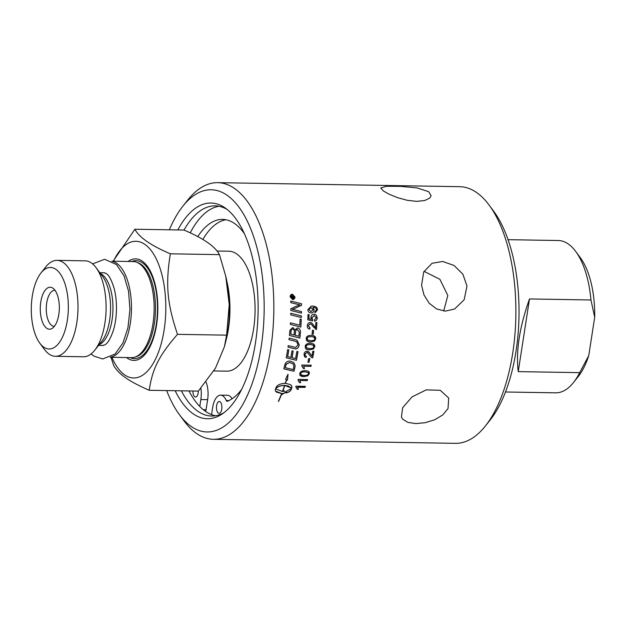 <?xml version="1.0" encoding="UTF-8"?>
<svg xmlns="http://www.w3.org/2000/svg" width="626" height="626" viewBox="0 0 626 626"><rect width="100%" height="100%" fill="white"/><g stroke="black" fill="none" stroke-linecap="round" stroke-linejoin="round"><path stroke-width="0.94" d="M215.493 415.766A105.105 47.701 91 0 1 211.549 414.623A105.105 47.701 91 0 1 205.524 411.399A105.105 47.701 91 0 1 199.772 406.462A105.105 47.701 91 0 1 188.997 390.945M227.183 209.483A105.105 47.701 -89 0 0 215.164 205.86A105.105 47.701 -89 0 0 184.028 230.063M181.36 390.82A105.105 47.701 -89 0 0 197.886 411.274A105.105 47.701 -89 0 0 211.666 416.04A105.105 47.701 -89 0 0 223.795 412.816M190.218 232.88A105.105 47.701 91 0 1 218.983 206.259M428.747 191.713L431.142 195.766L429.647 198.184L424.53 200.57L416.603 201.361L407.127 200.273L397.533 197.644L389.2 194.248L383.331 190.953L380.772 187.972L386.453 186.282L400.491 186.352L416.971 187.87L428.747 191.713M448.028 408.559L442.832 414.882L434.82 419.733L425.297 422.683L415.82 423.583L407.902 422.393L402.706 419.201L401.454 417.143L402.604 407.808L411.994 396.947L426.212 389.865L440.258 390.288L448.685 398.003L448.028 408.559M466.988 286.059L464.148 299.776L454.586 309.009L445.352 311.106L436.651 308.978L429.217 303.274L423.982 294.94L421.572 285.3L423.732 271.919L432.073 263.28L442.692 261.472L454.069 265.479L462.896 274.227L466.988 286.059M443.724 311.005L447.809 295.495L439.89 279.298L424.021 271.34M169.356 229.812A121.147 54.986 91 0 1 182.878 206.173A121.147 54.986 91 0 1 227.042 195.242A121.147 54.986 91 0 1 258.648 360.506A121.147 54.986 91 0 1 179.404 414.647A121.147 54.986 91 0 1 166.68 390.577M177.839 229.953A107.875 48.961 91 0 1 225.086 207.91A107.875 48.961 91 0 1 225.258 208.028A107.875 48.961 91 0 1 258.092 311.693A107.875 48.961 91 0 1 221.823 414.209A107.875 48.961 91 0 1 193.199 413.849A107.875 48.961 91 0 1 175.163 390.718M179.404 414.647L184.052 420.922A128.338 58.249 -89 0 0 196.587 433.489A128.338 58.249 -89 0 0 213.419 439.311A128.338 58.249 -89 0 0 272.85 330.786A128.338 58.249 -89 0 0 234.523 188.481A128.338 58.249 -89 0 0 217.691 182.659A128.338 58.249 -89 0 0 187.73 200.062L182.878 206.173M485.432 425.938L490.283 419.827A121.147 54.986 -89 0 0 493.75 211.353L489.109 205.078A128.338 58.249 91 0 1 485.432 425.938A128.338 58.249 91 0 1 455.47 443.341L213.419 439.311M291.669 297.577L292.452 297.585A128.338 58.249 -89 0 0 292.428 297.021L292.006 296.301L291.646 297.045A128.338 58.249 91 0 1 291.669 297.577L292.452 297.585M292.006 296.301L291.583 297.06A128.189 58.179 91 0 1 291.599 297.593M217.691 182.659L459.742 186.689A128.338 58.249 91 0 1 476.566 192.511A128.338 58.249 91 0 1 489.109 205.078M508.038 239.68L558.259 240.517A76.169 34.571 91 0 1 575.685 251.425A76.169 34.571 91 0 1 590.944 299.971L594.7 317.218A68.97 31.3 -89 0 0 580.333 257.701L575.685 251.425M573.502 382.502L578.354 376.39A68.97 31.3 -89 0 0 588.753 355.615L579.692 372.65A76.169 34.571 91 0 1 573.502 382.502A76.169 34.571 91 0 1 555.724 392.823L505.495 391.986M579.692 372.65L518.242 371.625C515.769 351.217 519.517 326.991 529.494 298.954L590.944 299.971M594.7 317.218L588.753 355.615M518.242 371.625L529.494 298.954M205.985 381.97A17.88 8.115 91 0 1 207.629 399.654L206.071 409.733A2.739 1.244 91 0 1 205.445 411.345M228.991 400.546L226.252 400.499A17.88 8.115 -89 0 0 220.595 395.147L227.379 395.256A17.88 8.115 91 0 1 232.09 398.746M225.97 219.749A91.701 41.621 -89 0 0 202.84 239.5M216.964 251.026L228.842 251.222A59.971 27.215 91 0 1 236.706 253.945A59.971 27.215 91 0 1 254.618 320.442A59.971 27.215 91 0 1 226.847 371.155L213.787 370.936M111.897 357.321A68.367 31.026 -89 0 0 124.66 374.904A68.367 31.026 -89 0 0 164.122 329.996A68.367 31.026 -89 0 0 144.864 244.375A68.367 31.026 -89 0 0 113.494 261.222M128.095 261.465A50.792 23.052 91 0 1 142.266 261.152A50.792 23.052 91 0 1 156.578 324.761A50.792 23.052 91 0 1 127.258 358.127A50.792 23.052 91 0 1 126.499 357.563M110.254 357.29L131.523 357.642A48.053 21.808 -89 0 0 134.926 357.117A48.053 21.808 -89 0 0 154.019 313.282A48.053 21.808 -89 0 0 139.426 263.726A48.053 21.808 -89 0 0 136.507 262.192A48.053 21.808 -89 0 0 133.119 261.551L111.851 261.199M112.124 261.347A48.053 21.808 91 0 1 116.749 263.35A48.053 21.808 91 0 1 131.241 314.8A48.053 21.808 91 0 1 110.536 357.156M55.018 290.331A17.99 8.169 -89 0 0 54.736 290.315A17.99 8.169 -89 0 0 46.402 305.527A17.99 8.169 -89 0 0 51.778 325.473A17.99 8.169 -89 0 0 54.133 326.287A17.99 8.169 -89 0 0 54.423 326.287M134.895 229.233C139.05 237.301 150.866 245.494 170.342 253.812L219.452 254.625C215.297 246.566 203.481 238.373 184.005 230.055L134.895 229.233L113.126 261.222M170.342 253.812C165.413 284.478 167.103 303.414 177.502 334.339L226.604 335.153L229.226 304.541L225.767 276.301L219.452 254.625M177.502 334.339C159.02 355.599 152.368 368.761 149.215 390.288C138.753 385.671 130.951 381.547 125.803 377.901C120.435 374.254 116.428 370.193 113.768 365.709L110.998 357.305M149.215 390.288L198.325 391.101L215.446 368.198L224.421 346.694L226.604 335.153M225.767 276.301L226.362 278.969A68.367 31.026 91 0 1 225.29 343.345L224.421 346.694M46.707 328.259A20.987 9.523 91 0 1 40.792 301.975A20.987 9.523 91 0 1 52.905 288.187A20.987 9.523 91 0 1 52.944 288.21A20.987 9.523 91 0 1 59.329 308.383A20.987 9.523 91 0 1 52.271 328.329A20.987 9.523 91 0 1 46.707 328.259M57.021 260.361L85.12 260.831A47.975 21.777 91 0 1 91.412 262.998A47.975 21.777 91 0 1 96.099 267.701A47.975 21.777 91 0 1 94.729 350.263A47.975 21.777 91 0 1 83.524 356.773L55.417 356.304A47.975 21.777 -89 0 0 77.64 315.731A47.975 21.777 -89 0 0 63.304 262.537A47.975 21.777 -89 0 0 57.021 260.361A47.975 21.777 -89 0 0 45.815 266.864L40.964 272.975A40.784 18.506 91 0 1 55.831 269.297A40.784 18.506 91 0 1 66.473 324.933A40.784 18.506 91 0 1 39.798 343.158A40.784 18.506 91 0 1 40.964 272.975M39.798 343.158L44.438 349.425A47.975 21.777 -89 0 0 49.125 354.128A47.975 21.777 -89 0 0 55.417 356.304M220.595 395.147A17.88 8.115 -89 0 0 212.621 407.698L211.549 414.623M221.729 409.185A5.939 2.7 91 0 1 219.084 413.363A5.939 2.7 91 0 1 216.486 407.377A5.939 2.7 91 0 1 219.28 401.477A5.939 2.7 91 0 1 221.729 409.185M198.332 391.094A5.939 2.7 91 0 1 198.184 392.862A5.939 2.7 91 0 1 195.531 397.033A5.939 2.7 91 0 1 192.941 391.015M199.772 406.462L200.844 399.537A17.88 8.115 -89 0 0 200.883 388.175M197.746 236.628A91.701 41.621 91 0 1 222.582 219.39A91.701 41.621 91 0 1 244.281 233.514M241.691 389.372A91.701 41.621 91 0 1 227.355 401.274A2.739 1.244 -89 0 1 227.121 401.321A2.739 1.244 -89 0 1 226.252 400.499M292.459 294.635L290.542 296.841L292.632 299.118L294.556 296.904L292.459 294.635L291.912 294.713M292.389 294.658L290.472 296.857L292.984 299.087M293.907 297.608A128.338 58.249 91 0 1 293.923 298.078L291.333 298.031A128.338 58.249 -89 0 0 291.301 297.037L291.951 295.808L292.718 296.654L293.829 295.652A128.338 58.249 91 0 1 293.852 296.223L292.796 297.319A128.338 58.249 91 0 1 292.804 297.593L293.907 297.608L293.86 298.078M291.794 295.832L292.718 296.654M310.997 307.499L308.845 309.471L311.067 311.631L313.094 309.573L310.699 307.507M301.083 374.857L304.079 375.49C306.92 375.443 308.36 374.857 308.399 373.73L308.164 372.603L305.05 371.828C302.209 371.875 300.777 372.47 300.738 373.612L300.887 374.645M290.777 334.198L294.056 335.035A128.338 58.249 -89 0 0 294.29 332.516C294.478 330.199 293.923 329.065 292.624 329.135C291.7 328.955 291.168 329.761 291.02 331.561A128.338 58.249 91 0 1 290.777 334.198L290.707 334.174A128.189 58.179 91 0 0 290.949 331.537L291.02 331.561M293.125 329.206L292.561 329.112C291.63 328.932 291.098 329.745 290.949 331.537M295.245 335.333L298.845 336.24A128.338 58.249 -89 0 0 299.118 333.455L299.189 331.96L297.287 329.62C296.294 329.448 295.707 330.301 295.535 332.195A128.338 58.249 91 0 1 295.245 335.333L295.175 335.309A128.189 58.179 91 0 0 295.472 332.171L295.535 332.195M297.741 329.691L297.217 329.597C296.223 329.425 295.644 330.285 295.472 332.171M285.339 367.697A3064.458 890.219 24.2 0 0 293.187 369.567A128.338 58.249 -89 0 0 293.594 367.861L293.852 365.803L293.031 363.855L289.588 362.532L286.317 364.144L285.785 365.78A128.338 58.249 91 0 1 285.339 367.697L285.284 367.626A128.189 58.179 91 0 0 285.722 365.717L285.785 365.78M284.564 385.467C280.714 385.561 277.866 386.539 276.019 388.394L276.285 389.137L282.42 391.5A128.338 58.249 -89 0 0 284.564 385.467L284.509 385.381C280.659 385.475 277.811 386.453 275.964 388.308L276.262 389.09M313.023 345.059L310.199 344.543C307.366 344.597 305.997 345.255 306.091 346.507L306.63 347.923L309.69 348.612C312.523 348.557 313.9 347.907 313.814 346.663L313.086 345.098L310.261 344.582C307.436 344.636 306.067 345.294 306.153 346.546L306.748 348.009M313.767 337.031L311.138 336.616C308.313 336.671 306.959 337.336 307.084 338.611L307.601 340.004L310.746 340.732C313.579 340.677 314.933 340.02 314.808 338.752L313.806 337.046L311.2 336.647C308.375 336.702 307.03 337.367 307.155 338.643L307.984 340.247M292.639 299.564L290.143 296.834C290.214 295.222 290.973 294.345 292.436 294.197L294.956 296.912C294.877 298.539 294.103 299.424 292.639 299.564L293.093 299.525M291.81 294.275L292.436 294.197L294.893 296.927C294.807 298.555 294.032 299.439 292.577 299.58M317.437 309.933L315.074 312.836L314.995 311.591L316.498 309.886C316.427 308.313 315.293 307.483 313.11 307.382L314.111 309.909C313.986 311.811 312.953 312.828 311.012 312.961L311.012 312.961C309.017 312.773 307.976 311.654 307.89 309.612L311.286 306.13L312.413 306.091C315.817 306.208 317.492 307.491 317.437 309.933L315.011 312.836M309.948 327.813L309.8 329.127C308.039 328.869 307.217 327.727 307.335 325.7C307.585 323.619 308.516 322.546 310.113 322.484C311.02 322.241 312.264 323.29 313.829 325.63L315.488 327.68A128.338 58.249 -89 0 0 315.801 322.57L316.905 322.586A128.338 58.249 91 0 1 316.466 329.472L313.203 326.749C311.811 324.636 310.754 323.658 310.019 323.806L308.282 325.747L310.019 327.813L309.8 329.127L309.174 329.002M316.842 322.586A128.189 58.179 91 0 1 316.396 329.456L315.676 329.315M310.269 323.838L308.211 325.731L309.948 327.789M309.432 327.727L310.019 327.813M310.113 322.484L310.527 322.531M311.967 356.116A128.338 58.249 -89 0 0 312.797 351.256L313.9 351.272A128.338 58.249 91 0 1 312.765 357.806L311.255 357.188L307.413 352.54L306.873 352.438L304.94 354.277L305.394 355.889L306.466 356.233L306.122 357.477L304.666 356.914L303.993 354.23C304.463 352.25 305.496 351.233 307.108 351.178L309.025 352.094L311.881 356.045M301.865 365.036L311.255 365.193A128.338 58.249 91 0 1 310.989 366.359L303.68 366.241L304.526 368.581L303.414 368.565L301.701 365.795A128.338 58.249 -89 0 0 301.865 365.036M302.233 366.226L301.701 365.795L302.233 366.226M307.82 375.803L303.767 376.641L301.552 376.382L299.893 375.256L299.799 373.581C300.237 371.609 302.092 370.639 305.339 370.655L307.914 371.03L309.283 372.173L309.338 373.745L307.82 375.803L303.704 376.562L300.018 375.451M305.332 386.32A128.189 58.179 91 0 1 305.011 387.275L297.694 387.15L298.406 389.325L297.295 389.309L295.801 386.837A128.338 58.249 -89 0 0 296.028 386.164L305.418 386.32A128.338 58.249 91 0 1 305.058 387.361L297.82 387.353M301.396 315.95A128.338 58.249 91 0 1 301.341 317.546A3070.984 203.888 -167.7 0 0 290.73 314.87A128.338 58.249 -89 0 0 290.769 313.266A3070.984 237.27 11.9 0 1 301.396 315.95L301.325 315.942A128.189 58.179 91 0 1 301.278 317.531M292.655 327.648L295.057 329.886L297.397 328.001C299.455 328.282 300.464 329.706 300.441 332.265A128.338 58.249 91 0 1 299.862 338.103A3070.984 226.111 -163.5 0 1 289.439 335.473A128.338 58.249 -89 0 0 289.791 331.702L289.987 330.168L292.655 327.648L293.297 327.734M297.397 328.001L298.078 328.102M298.015 351.702A128.338 58.249 91 0 1 296.45 360.318A3070.984 692.184 -158.4 0 1 286.223 357.814A128.338 58.249 -89 0 0 287.639 349.598L288.805 349.887A128.338 58.249 91 0 1 287.663 356.609L290.855 357.399A128.338 58.249 -89 0 0 291.998 350.818L293.171 351.108A128.338 58.249 91 0 1 292.021 357.681L295.582 358.549A128.338 58.249 -89 0 0 296.841 351.413L298.015 351.702M294.916 367.399A128.338 58.249 91 0 1 293.985 371.257A3070.984 922.372 -155.4 0 1 283.844 368.855A128.338 58.249 -89 0 0 284.603 365.6L285.174 363.792C286.113 361.953 287.71 361.03 289.963 361.038L293.844 362.532L295.159 365.615L294.862 367.337A128.189 58.179 91 0 1 293.923 371.187A3074.27 923.741 -155.4 0 1 283.86 368.8M286.105 393.003A128.338 58.249 -89 0 0 286.865 390.992L291.246 388.652L290.957 387.87L284.807 385.475A128.338 58.249 91 0 1 282.662 391.508L283.328 391.5A128.338 58.249 -89 0 0 283.688 390.546L285.925 392.134L282.193 394.435A128.338 58.249 -89 0 0 282.561 393.504L281.896 393.511A128.338 58.249 91 0 1 278.547 401.399L278.343 401.305A128.338 58.249 -89 0 0 281.653 393.504L276.473 392.15L275.37 390.82L275.393 389.419A128.338 58.249 -89 0 0 276.121 387.361A128.338 58.249 -89 0 0 276.121 387.353C277.412 384.896 280.456 383.558 285.26 383.347A128.338 58.249 -89 0 0 286.418 379.606L285.55 379.153L288.03 374.348L287.498 380.154L286.63 379.708A128.338 58.249 91 0 1 285.503 383.347L290.441 384.591L291.763 385.929L291.873 387.619A128.338 58.249 91 0 1 291.145 389.677C290.511 391.148 288.836 392.259 286.105 393.003M293.641 348.549A3091.955 462.395 -161.1 0 1 288.007 347.148A128.338 58.249 -89 0 0 288.226 345.599A3082.408 429.788 18.6 0 0 294.58 347.187L295.769 347.383L298.039 344.84L296.677 341.812L294.705 341.123A3062.533 301.137 -162.7 0 1 288.977 339.675A128.338 58.249 -89 0 0 289.157 338.103A3063.949 269.548 16.9 0 0 295.269 339.652L297.123 340.309L299.228 344.785C298.712 347.524 297.475 348.893 295.527 348.901L293.578 348.502A3095.273 463.248 -161.1 0 1 288.007 347.117M301.27 319.338A128.338 58.249 91 0 1 300.848 327.085A3070.984 4.609 -165.8 0 0 296.521 325.99A3070.984 4.609 -165.8 0 0 290.323 324.417A128.338 58.249 -89 0 0 290.409 322.82A3068.136 40.886 13.8 0 1 299.76 325.191A128.338 58.249 -89 0 0 300.073 319.033L301.208 319.33A128.189 58.179 91 0 1 300.777 327.062A3074.27 4.28 -165.8 0 0 296.45 325.966M301.489 311.591A128.338 58.249 91 0 1 301.458 313.156A3070.984 295.66 -168.6 0 0 290.808 310.473A128.338 58.249 -89 0 0 290.824 308.774A794.214 122.414 -21.2 0 0 294.83 306.865L299.877 304.815L297.076 304.205A3100.758 473.123 -170.3 0 0 290.785 302.648A128.338 58.249 -89 0 0 290.754 301.083A3114.413 496.794 9.5 0 1 301.482 303.743A128.338 58.249 91 0 1 301.505 305.347A857.557 119.746 159.4 0 1 295.339 308.149L292.256 309.4L294.987 309.964A3109.139 320.168 11.1 0 1 301.489 311.591L301.419 311.591A128.189 58.179 91 0 1 301.396 313.133M298.172 379.387L307.562 379.544A128.338 58.249 91 0 1 307.233 380.631L299.924 380.506L300.636 382.689L299.525 382.674L297.968 380.092A128.338 58.249 -89 0 0 298.172 379.387M309.8 358.596A128.338 58.249 91 0 1 309.064 362.266L307.906 362.251A128.338 58.249 -89 0 0 308.641 358.581L309.8 358.596M313.454 348.948L309.494 349.879L307.335 349.621L305.527 348.424L305.206 346.514C305.441 344.355 307.178 343.283 310.433 343.298L313.133 343.744L314.526 344.949L314.753 346.679L313.454 348.948L309.432 349.832L306.192 349.105M314.518 341.076L310.59 342.023L308.422 341.765L306.607 340.583L306.208 338.611C306.38 336.412 308.086 335.325 311.333 335.34L314.049 335.794L315.488 337.046L315.754 338.768L314.518 341.076L310.527 341.992L307.569 341.42M313.587 330.317A128.338 58.249 91 0 1 313.25 334.229L312.092 334.214A128.338 58.249 -89 0 0 312.437 330.293L313.587 330.317M314.041 314.205L316.224 315.074L317.272 317.836C317.116 319.831 316.2 320.935 314.526 321.161L314.487 319.816L316.333 317.828L314.111 315.574L311.92 317.773L312.757 319.698L312.562 320.903A3743.104 115.567 -168 0 0 307.804 319.808A128.338 58.249 -89 0 0 307.976 314.596L309.072 314.612A128.338 58.249 91 0 1 308.939 318.798L311.427 319.401L310.919 317.413C311.099 315.41 312.139 314.338 314.041 314.205L314.142 314.205M314.236 315.574L311.85 317.765L312.757 319.698M312.687 319.69L312.491 320.888M309.001 314.612A128.189 58.179 91 0 1 308.876 318.79L308.939 318.798M308.876 318.79L311.427 319.401M313.97 314.197L316.153 315.066L317.202 317.828C317.046 319.816 316.13 320.927 314.455 321.154M313.516 330.317A128.189 58.179 91 0 1 313.18 334.206L312.092 334.19M314.002 335.779L315.684 338.736L314.455 341.045M313.477 343.917L314.69 346.632L313.391 348.901M309.721 358.596A128.189 58.179 91 0 1 309.001 362.204L307.922 362.188M307.483 379.536A128.189 58.179 91 0 1 307.178 380.553L307.233 380.631M307.178 380.553L299.924 380.506M299.87 380.428L300.636 382.689M300.582 382.603L299.51 382.588M298.798 380.882L297.976 380.052M290.754 301.114A3117.754 497.013 9.5 0 1 301.419 303.751L301.482 303.743M301.419 303.751A128.189 58.179 91 0 1 301.435 305.355L301.505 305.347M301.435 305.355A858.262 119.691 159.5 0 1 295.269 308.156L292.256 309.4M292.185 309.4L294.916 309.964A3112.472 320.191 11.1 0 1 301.419 311.591M290.409 322.828A3071.422 40.596 13.8 0 1 299.69 325.176L299.76 325.191M300.073 319.041L301.208 319.33M296.646 341.788L294.635 341.084A3065.819 301.81 -162.7 0 1 288.985 339.66M297.092 340.294L299.165 344.746C298.641 347.477 297.413 348.854 295.456 348.862L293.578 348.502M286.051 392.909C288.782 392.166 290.464 391.062 291.09 389.591A128.189 58.179 -89 0 0 291.818 387.525L291.622 385.694M285.503 383.347L285.448 383.261A128.189 58.179 -89 0 0 286.575 379.63L287.444 380.076L287.968 374.27M285.573 379.121L286.418 379.606M275.495 391.094L281.653 393.504M278.374 401.235L278.5 401.297A128.189 58.179 -89 0 0 281.841 393.41L282.561 393.504M282.146 394.333L285.879 392.04M282.662 391.508L282.616 391.414A128.189 58.179 -89 0 0 284.752 385.389L288.578 386.078L290.933 387.823M293.813 362.509L295.159 365.615M295.096 365.553L294.862 367.337M292.968 363.792L289.525 362.477L286.254 364.082L285.722 365.717M297.945 351.687A128.189 58.179 91 0 1 296.388 360.263A3074.27 693.287 -158.4 0 1 286.223 357.775M288.743 349.871A128.189 58.179 91 0 1 287.6 356.554L287.663 356.609M293.101 351.092A128.189 58.179 91 0 1 291.959 357.626L292.021 357.681M297.334 327.977C299.385 328.259 300.402 329.683 300.378 332.242A128.189 58.179 91 0 1 299.799 338.071A3074.27 226.698 -163.5 0 1 289.439 335.458M292.585 327.625L295.057 329.886M293.085 329.19L292.561 329.112M297.71 329.675L297.217 329.597M290.769 313.282A3074.27 237.207 11.9 0 1 301.325 315.942M297.694 387.15L298.406 389.325M298.352 389.239L297.28 389.223M296.747 387.807L295.816 386.79M308.986 371.734L309.283 373.667L307.757 375.725M308.109 372.533L304.987 371.758C302.155 371.805 300.715 372.4 300.683 373.542L301.02 374.786M311.177 365.193L310.989 366.359M310.934 366.296L303.68 366.241M303.618 366.179L304.526 368.581M304.463 368.518L303.399 368.495M313.829 351.272A128.189 58.179 91 0 1 312.703 357.759L312.765 357.806M312.703 357.759L311.991 357.657M311.928 357.602L311.224 357.164M307.906 352.814L306.81 352.391L304.878 354.23L305.363 355.865M306.396 356.233L306.122 357.477M306.059 357.423L304.635 356.89M308.493 351.632L311.904 356.061M316.396 329.456L315.614 329.292M309.729 329.104L309.142 328.986M310.05 322.476C310.958 322.226 312.194 323.274 313.759 325.614L315.488 327.68M310.942 312.961C312.883 312.828 313.916 311.811 314.041 309.909L312.883 307.382M311.247 306.13L312.343 306.098C315.754 306.216 317.429 307.491 317.366 309.933M310.934 307.499L308.774 309.471L310.997 311.631M291.779 294.29L292.373 294.212M292.561 299.134L292.952 299.095M293.766 295.699L293.852 296.223M293.79 296.239L292.874 296.943M292.804 296.967L292.804 297.593M292.741 297.608L293.844 297.624M291.943 296.325L291.583 297.06L291.943 296.325M136.507 262.192L138.056 262.764A47.506 21.558 91 0 1 140.936 264.282A47.506 21.558 91 0 1 154.317 323.767A47.506 21.558 91 0 1 136.491 356.601L134.926 357.117M131.695 261.527A49 22.239 91 0 1 142.493 262.873A49 22.239 91 0 1 156.297 324.237A49 22.239 91 0 1 130.091 357.618M96.099 267.701L102.703 276.614A37.748 17.129 91 0 1 109.644 320.191A37.748 17.129 91 0 1 101.623 341.577L94.729 350.263M99.182 344.652A36.347 16.495 -89 0 0 112.07 319.823A36.347 16.495 -89 0 0 101.835 274.313A36.347 16.495 -89 0 0 100.363 273.46M226.064 340.176A59.971 27.215 -89 0 0 228.482 328.627A59.971 27.215 -89 0 0 227.035 282.162M206.071 409.733L203.262 409.686M200.844 399.537L207.629 399.654M102.672 345.45L104.972 344.809C107.703 343.283 110.434 338.705 113.157 331.068C115.247 324.393 116.35 316.952 116.467 308.728C116.514 301.161 115.7 294.243 114.01 287.976C111.475 279.853 108.83 275.01 106.06 273.429L103.885 272.779M91.091 353.948L93.712 356.022L102.672 358.98L115.051 354.026L122.915 343.048L127.947 327.766L129.958 309.479L128.533 291.137L123.979 275.745L116.467 264.555L104.62 259.266L92.585 263.898M98.603 345.388L103.4 345.466M99.808 272.709L104.605 272.787"/></g></svg>
